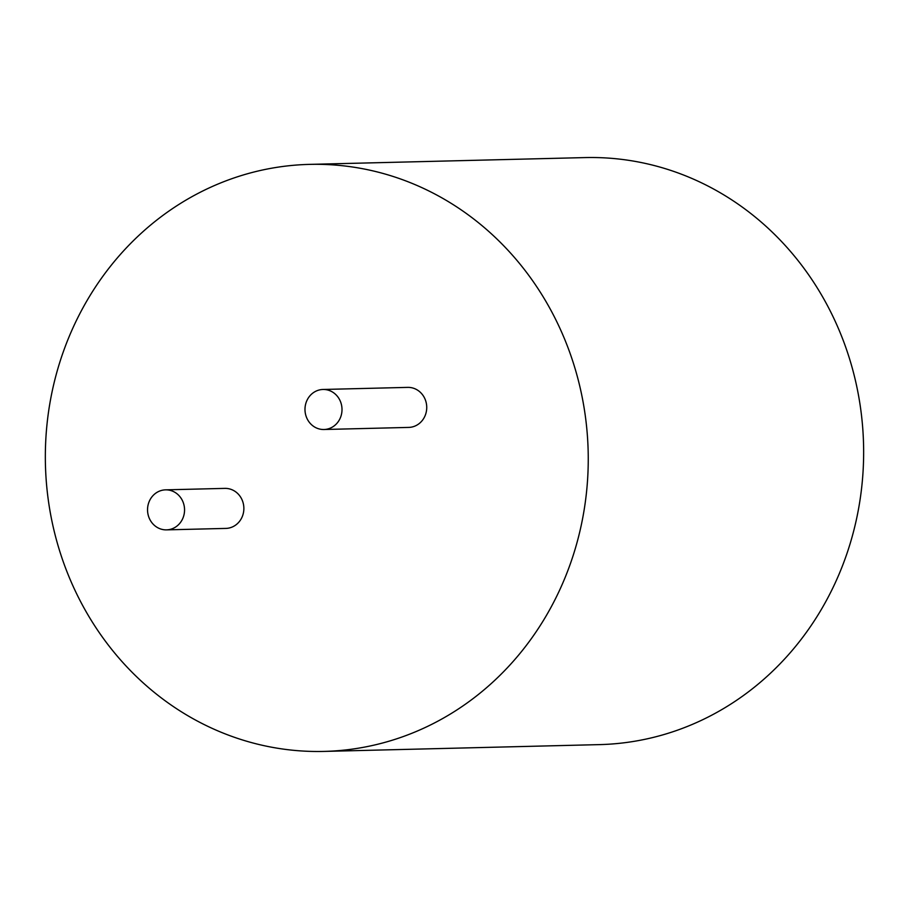 <?xml version="1.0" encoding="UTF-8"?>
<svg xmlns="http://www.w3.org/2000/svg" width="909" height="909" viewBox="0 0 909 909"><rect width="100%" height="100%" fill="white"/><g stroke="black" fill="none" stroke-linecap="round" stroke-linejoin="round"><path stroke-width="1.36" d="M309.56 164.381L584.941 157.587A293.607 271.45 88.6 0 1 863.55 444.41A293.607 271.45 88.6 0 1 599.429 744.619L324.036 751.413A293.607 271.45 88.6 0 1 75.413 591.214A293.607 271.45 88.6 0 1 309.56 164.381A293.607 271.45 88.6 0 1 588.157 451.205A293.607 271.45 88.6 0 1 324.036 751.413M323.002 389.472L407.732 387.382A20.021 18.51 88.6 0 1 426.73 406.937A20.021 18.51 88.6 0 1 408.72 427.412L323.99 429.502A20.021 18.51 88.6 0 1 307.037 418.583A20.021 18.51 88.6 0 1 323.002 389.472A20.021 18.51 88.6 0 1 342 409.027A20.021 18.51 88.6 0 1 323.99 429.502M165.552 489.849L224.864 488.383A20.021 18.51 88.6 0 1 243.862 507.938A20.021 18.51 88.6 0 1 225.852 528.413L166.54 529.867A20.021 18.51 88.6 0 1 149.587 518.948A20.021 18.51 88.6 0 1 165.552 489.849A20.021 18.51 88.6 0 1 184.55 509.404A20.021 18.51 88.6 0 1 166.54 529.867"/></g></svg>
